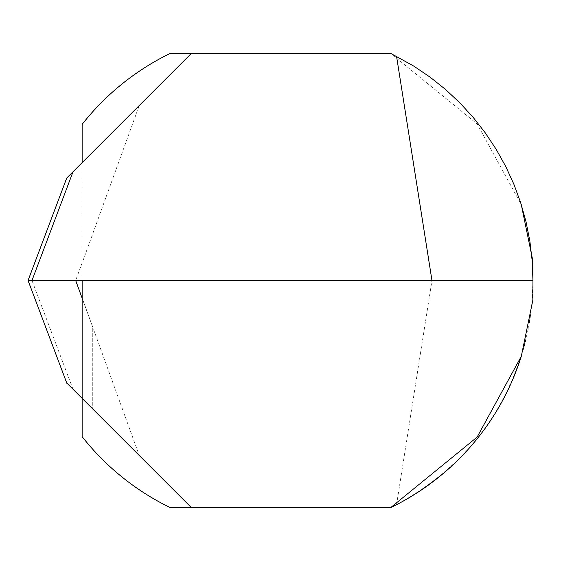 <?xml version="1.0" encoding="UTF-8"?>
<svg xmlns="http://www.w3.org/2000/svg" width="561" height="561" viewBox="0 0 561 561"><rect width="100%" height="100%" fill="white"/><g stroke="black" fill="none" stroke-linecap="round" stroke-linejoin="round"><path stroke-width="0.42" stroke-dasharray="2.81 2.1" d="M66.738 382.953L191.49 507.705L170.46 507.705A252.45 252.45 0 0 1 82.144 436.661L82.144 398.359L92.299 408.513L92.299 325.976L82.144 298.2L82.144 162.641L191.49 53.295L82.144 162.641L82.144 124.339A252.45 252.45 0 0 1 170.46 53.295L191.49 53.295L82.144 162.641L82.144 280.5L532.95 280.5L28.064 280.5L532.95 280.5L531.919 303.263L528.848 325.836C512.242 405.792 468.147 465.413 396.55 504.697L390.54 507.705L191.49 507.705L92.299 408.513L139.247 455.462L92.299 325.976L92.299 408.513L191.49 507.705L390.54 507.705L191.49 507.705L82.144 398.359L139.247 455.462M82.144 262.8L75.679 280.5L532.95 280.5A252.45 252.45 0 0 1 521.288 356.34M390.54 507.705A252.45 252.45 0 0 0 532.95 280.5L82.144 280.5M396.55 504.697L431.97 280.5M191.49 53.295L390.54 53.295L477.123 123.904L521.288 204.667M82.144 297.989L92.299 325.976L82.144 297.989L82.144 398.359M66.738 178.047L139.247 105.538L82.144 263.011M82.144 162.641L139.247 105.538M75.679 280.5L31.97 280.5L73.014 389.229M28.064 280.5L31.97 280.5"/><path stroke-width="0.84" d="M521.288 356.34A252.45 252.45 0 0 1 390.54 507.705L477.116 437.103L521.288 356.34L532.824 300.31L532.95 280.5L532.824 260.69L521.288 204.667M75.679 280.5L82.144 298.2M390.54 507.705L170.46 507.705A252.45 252.45 0 0 1 82.144 436.661L82.144 398.359L191.49 507.705L66.738 382.953L28.064 280.5L532.95 280.5L532.179 260.809L529.879 241.237L526.057 221.904L520.734 202.928L513.953 184.429L505.749 166.512L496.169 149.289L485.279 132.866L473.14 117.34L459.824 102.81L445.42 89.367L430.007 77.081L413.688 66.044L390.54 53.295L170.46 53.295A252.45 252.45 0 0 0 82.144 124.339L82.144 162.641M82.144 398.359L82.144 280.5M396.55 56.303L431.97 280.5M28.078 280.416L66.717 178.068L191.49 53.295M31.97 280.5L73.014 171.771M66.738 178.047L28.064 280.5M28.078 280.584L66.878 383.352"/></g></svg>
